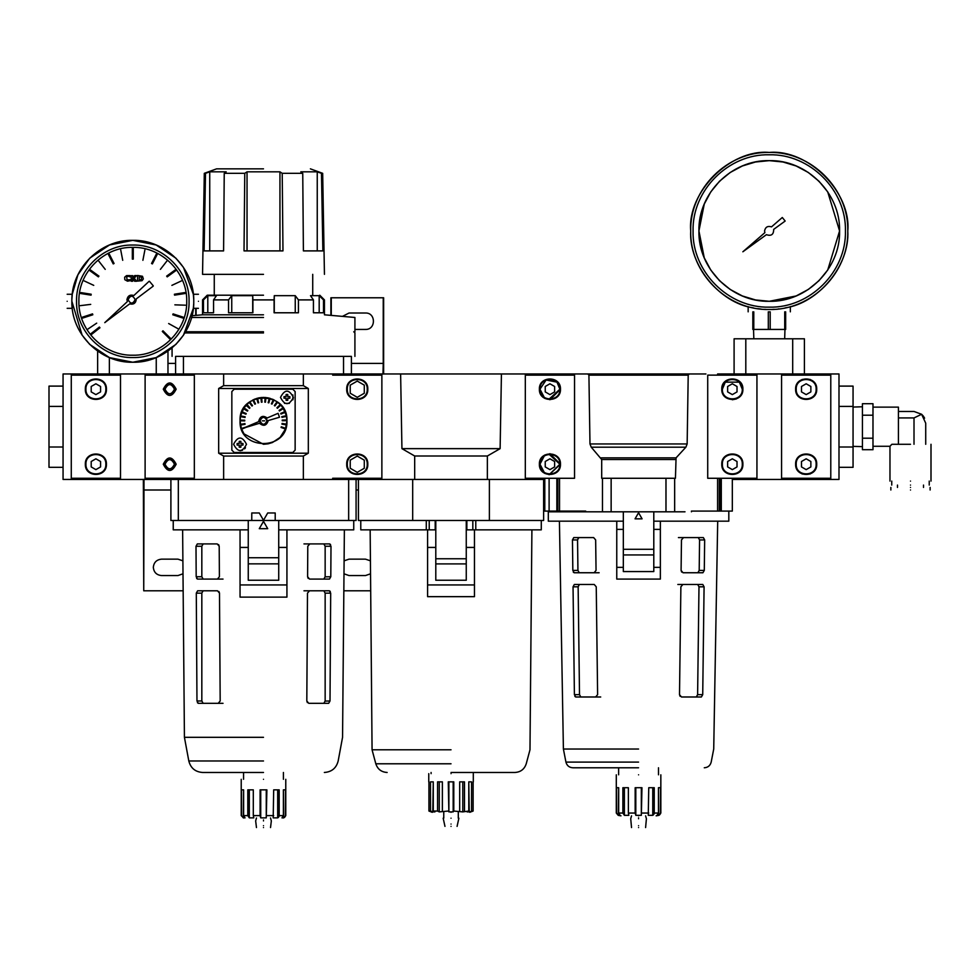 <?xml version="1.0" encoding="UTF-8"?>
<svg xmlns="http://www.w3.org/2000/svg" width="980" height="980" viewBox="0 0 980 980"><rect width="100%" height="100%" fill="white"/><g stroke="black" fill="none" stroke-linecap="round" stroke-linejoin="round"><path stroke-width="1.47" d="M71.27 479.453L71.27 373.968L63.063 373.968L63.063 479.453L95.881 479.453L95.881 478.277L95.881 479.453L169.724 479.453L169.724 478.277L169.724 479.453L223.636 479.453L223.636 456.043L303.347 456.043L308.32 453.201L308.32 388.497L303.347 385.655L223.636 385.655L218.663 388.497L218.663 453.201L223.636 456.043M71.27 373.968L169.724 373.968L169.724 375.132L169.724 373.968L368.982 373.968L368.982 375.132M95.881 375.132L95.881 373.968L95.881 375.132M87.673 479.453L87.673 478.277M87.673 375.132L87.673 373.968M63.063 386.108L49 386.108L49 406.406L63.063 406.406M63.063 447.002L49 447.002L49 406.406M63.063 467.313L49 467.313L49 447.002M85.922 389.195C85.37 376.357 106.391 376.357 105.852 389.195C106.391 402.045 85.37 402.045 85.922 389.195M91.201 386.488L91.201 391.902L95.881 394.609L100.573 391.902L100.573 386.488L95.881 383.78L91.201 386.488M85.922 464.214C85.37 451.363 106.391 451.363 105.852 464.214C106.391 477.064 85.37 477.064 85.922 464.214M91.201 461.507L91.201 466.921L95.881 469.628L100.573 466.921L100.573 461.507L95.881 458.799L91.201 461.507M85.334 464.214C84.758 477.811 107.016 477.811 106.428 464.214C107.016 450.616 84.758 450.616 85.334 464.214C84.758 477.811 107.016 477.811 106.428 464.214C107.016 450.616 84.758 450.616 85.334 464.214M85.334 389.195C84.758 402.805 107.016 402.805 106.428 389.195C107.016 375.597 84.758 375.597 85.334 389.195C84.758 402.805 107.016 402.805 106.428 389.195C107.016 375.597 84.758 375.597 85.334 389.195M71.27 478.277L120.503 478.277L120.503 375.132L71.27 375.132L71.27 478.277M806.173 375.132L806.173 373.968L806.173 375.132M721.292 478.277L721.292 511.095L732.33 511.095L732.33 478.277L732.33 479.453L806.173 479.453L806.173 478.277L806.173 479.453L814.38 479.453L814.38 478.277M830.783 373.968L830.783 479.453L838.99 479.453L838.99 373.968L781.562 373.968L781.562 479.453M830.783 479.453L814.38 479.453M814.38 375.132L814.38 373.968M838.99 406.406L853.053 406.406L853.053 386.108L838.99 386.108M853.053 406.406L853.053 447.002L838.99 447.002M853.053 447.002L853.053 467.313L838.99 467.313M816.72 464.214C817.369 450.604 794.976 450.604 795.625 464.214C794.976 477.824 817.369 477.824 816.72 464.214M816.72 389.195C817.369 375.597 794.976 375.597 795.625 389.195C794.976 402.805 817.369 402.805 816.72 389.195M810.215 379.456L802.13 379.456M830.783 478.277L830.783 375.132L781.562 375.132L781.562 478.277L830.783 478.277M802.13 473.965L810.215 473.965M796.213 464.214C795.589 451.363 816.757 451.363 816.132 464.214C816.757 477.064 795.589 477.064 796.213 464.214C795.589 451.363 816.757 451.363 816.132 464.214C816.757 477.064 795.589 477.064 796.213 464.214M806.173 458.799L810.864 461.507L810.864 466.921L806.173 469.628L801.481 466.921L801.481 461.507L806.173 458.799M796.213 389.195C795.589 376.345 816.757 376.345 816.132 389.195C816.757 402.057 795.589 402.057 796.213 389.195C795.589 376.345 816.757 376.345 816.132 389.195C816.757 402.057 795.589 402.057 796.213 389.195M806.173 383.78L810.864 386.488L810.864 391.902L806.173 394.609L801.481 391.902L801.481 386.488L806.173 383.78M177.931 559.151L182.893 560.817L177.931 559.151L161.516 559.151C156.567 559.678 153.835 562.41 153.321 567.359C153.835 572.308 156.567 575.04 161.516 575.566L177.931 575.566L183.003 573.802L177.931 575.566M143.999 479.318L143.742 590.805L143.35 479.453M143.742 590.805L183.15 590.805M196.098 315.364L196.098 308.32M143.742 490L170.9 490M167.972 363.409L175.592 363.409M195.706 315.401L195.706 308.32M367.218 464.214C367.843 451.363 346.675 451.363 347.3 464.214C346.675 477.064 367.843 477.064 367.218 464.214M367.218 389.195C367.843 376.345 346.675 376.345 347.3 389.195C346.675 402.057 367.843 402.057 367.218 389.195M346.712 464.214C346.062 477.824 368.455 477.824 367.806 464.214C368.455 450.604 346.062 450.604 346.712 464.214M346.712 389.195C346.062 402.805 368.455 402.805 367.806 389.195C368.455 375.597 346.062 375.597 346.712 389.195M365.466 559.151L370.428 560.817L365.466 559.151L349.052 559.151L344.103 560.817M354.919 329.427L365.466 329.427C376.051 329.868 376.051 312.559 365.466 313.012L349.052 313.012L342.437 316.381M343.833 590.805L370.685 590.805M330.885 315.364L330.885 297.773L383.633 297.773L383.633 373.968M365.466 575.566L370.538 573.802L365.466 575.566L349.052 575.566L343.98 573.802M356.083 490L358.435 490M351.404 363.409L383.241 363.409L383.241 297.773M382.984 374.091L383.241 363.409M365.466 329.427C376.051 329.868 376.051 312.559 365.466 313.012M331.277 297.773L331.277 315.401M332.649 375.132L381.869 375.132L381.869 478.277L332.649 478.277M350.228 385.14L350.228 393.262L357.259 397.317L364.291 393.262L364.291 385.14L357.259 381.085L350.228 385.14M350.228 460.159L350.228 468.269L357.259 472.336L364.291 468.269L364.291 460.159L357.259 456.092L350.228 460.159M722.37 389.195C721.758 376.345 742.914 376.345 742.289 389.195C742.914 402.057 721.758 402.057 722.37 389.195L725.286 382.151L739.373 382.151L742.289 389.195C742.914 402.057 721.745 402.057 722.37 389.195M732.33 383.78L737.021 386.488L737.021 391.902L732.33 394.609L727.638 391.902L727.638 386.488L732.33 383.78M721.292 375.132L732.33 375.132L732.33 373.968L781.562 373.968M742.877 375.132L742.877 373.968M756.94 373.968L756.94 479.453M742.877 479.453L742.877 478.277M795.625 375.132L795.625 373.968M795.625 479.453L795.625 478.277M734.094 373.968L734.094 338.798L804.409 338.798L804.409 373.968M745.805 338.798L745.805 373.968M792.698 338.798L792.698 373.968M721.782 389.195C721.133 402.805 743.526 402.805 742.877 389.195C743.526 375.597 721.133 375.597 721.782 389.195M722.579 393.237L724.869 396.655M732.33 399.754L736.372 398.946M721.782 464.214C721.133 477.824 743.526 477.824 742.877 464.214C743.526 450.604 721.133 450.604 721.782 464.214M756.94 375.132L707.719 375.132L707.719 478.277L756.94 478.277M722.37 464.214C721.758 451.363 742.914 451.363 742.289 464.214C742.914 477.064 721.758 477.064 722.37 464.214C721.745 451.363 742.914 451.363 742.289 464.214C742.914 477.064 721.745 477.064 722.37 464.214M732.33 458.799L737.021 461.507L737.021 466.921L732.33 469.628L727.638 466.921L727.638 461.507L732.33 458.799M174.44 389.195C171.292 383.119 168.156 383.119 165.02 389.195C168.156 395.283 171.292 395.283 174.44 389.195M159.177 478.277L159.177 479.453M145.114 373.968L145.114 479.453M159.177 373.968L159.177 375.132M120.503 373.968L120.503 479.453M106.428 478.277L106.428 479.453M106.428 373.968L106.428 375.132M97.645 351.073L97.645 373.968M109.368 357.553L109.368 373.968M156.249 357.553L156.249 373.968M167.972 351.073L167.972 373.968M163.28 389.195C167.58 397.513 171.88 397.513 176.167 389.195C171.88 380.889 167.58 380.889 163.28 389.195M164.885 389.195C168.107 395.454 171.341 395.454 174.575 389.195C171.341 382.947 168.107 382.947 164.885 389.195M163.28 464.214C167.58 472.532 171.88 472.532 176.167 464.214C171.88 455.896 167.58 455.896 163.28 464.214M164.885 464.214C168.107 470.461 171.341 470.461 174.575 464.214C171.341 457.966 168.107 457.966 164.885 464.214M145.114 375.132L194.334 375.132L194.334 478.277L145.114 478.277M174.44 464.214C171.292 458.138 168.156 458.138 165.02 464.214C168.156 470.29 171.292 470.29 174.44 464.214M67.167 301.289C67.167 292.224 67.167 292.224 67.167 301.289C67.167 310.366 67.167 310.366 67.167 301.289M71.895 299.194L72.263 294.257L77.934 274.755L89.695 258.218M193.697 298.557L193.562 296.511M183.505 267.466L193.342 294.257L193.709 298.937M198.438 301.289C198.438 292.224 198.438 292.224 198.438 301.289C198.438 310.366 198.438 310.366 198.438 301.289M126.947 299.647C127.755 295.776 130.058 294.392 133.856 295.519C130.058 294.392 127.755 295.776 126.947 299.647L127.363 301.583L104.774 322.641L129.642 303.898C133.758 304.768 135.963 303.102 136.257 298.912C135.963 303.102 133.758 304.768 129.642 303.898M135.154 299.647C132.802 304.192 130.463 304.192 128.111 299.647C130.463 304.192 132.802 304.192 135.154 299.647C132.802 295.115 130.463 295.115 128.111 299.647C130.463 295.115 132.802 295.115 135.154 299.647M127.412 276.274L126.641 277.12L128.135 276.201L130.071 276.887L130.23 275.613L126.567 275.613L124.668 277.181L124.803 279.692L127.486 281.187L130.071 280.709L130.071 279.668L127.155 279.925L128.356 280.219M126.641 277.12L127.155 279.925M76.55 301.289C75.766 271.227 102.741 244.253 132.802 245.037C162.864 244.253 189.838 271.227 189.067 301.289C189.838 331.35 162.864 358.325 132.802 357.553C102.741 358.325 75.766 331.35 76.55 301.289M71.859 301.289C71.013 268.728 100.242 239.5 132.802 240.345C165.375 239.5 194.591 268.728 193.758 301.289C194.591 333.862 165.375 363.078 132.802 362.245C100.242 363.078 71.013 333.862 71.859 301.289L82.1 335.111M186.727 301.289C187.462 330.101 161.614 355.948 132.802 355.213C103.99 355.948 78.143 330.101 78.89 301.289C78.143 272.489 103.99 246.629 132.802 247.377C161.614 246.629 187.462 272.489 186.727 301.289M89.731 258.169L109.503 244.976L132.802 240.345L156.114 244.976L175.873 258.169M175.922 258.218L183.456 267.393M71.908 303.739L72.263 308.32L67.167 308.32M193.709 303.739L193.342 308.32L183.505 335.111M183.456 335.197L175.922 344.372M175.873 344.421L156.175 357.59M156.114 357.614L132.802 362.245L109.503 357.614M109.442 357.59L89.731 344.421M89.695 344.372L82.161 335.197M198.438 308.32L193.342 308.32L193.55 306.299M140.177 280.268L141.439 279.251L141.451 277.34L139.27 276.385L139.27 280.268L141.439 279.251L141.451 277.34L140.348 276.385M162.312 331.461L169.773 338.921L170.434 338.259L162.974 330.799L162.312 331.461M168.658 323.535L177.895 328.655L168.658 323.535M172.786 314.776L182.819 318.035L183.113 317.14L173.08 313.882L172.786 314.776M174.857 304.841L185.404 305.197L174.857 304.841M184.828 292.579L174.403 294.233L174.55 295.151L184.975 293.51L184.828 292.579M181.447 280.893L171.88 285.364L181.447 280.893M175.2 269.917L166.661 276.115L167.213 276.875L175.751 270.676L175.2 269.917M166.882 261.035L160.389 269.365L166.882 261.035M156.335 254.09L151.545 263.485L152.378 263.914L157.168 254.518L156.335 254.09M144.893 249.949L142.884 260.325L144.893 249.949M137.531 275.466L137.531 281.089L142.039 280.697L143.337 278.92L142.492 276.274L137.531 275.466M133.268 248.553L132.337 248.553L132.337 259.1L133.268 259.1L133.268 248.553M131.234 275.686L131.234 281.236L132.717 281.236L132.717 278.455L134.628 281.236L136.686 281.236L134.297 278.283L136.441 275.588L134.701 275.588L132.802 277.855L132.802 275.686L131.234 275.686M120.724 249.949L122.721 260.325L120.724 249.949M109.282 254.09L108.437 254.518L113.227 263.914L114.072 263.485L109.282 254.09M98.723 261.035L105.228 269.365L98.723 261.035M99.384 327.051L91.091 333.58L91.679 334.315L99.96 327.786L99.384 327.051M90.405 269.917L89.854 270.676L98.392 276.875L98.943 276.115L90.405 269.917M96.702 323.143L87.955 329.047L96.702 323.143M84.17 280.893L93.737 285.364L84.17 280.893M92.537 313.882L82.504 317.14L82.785 318.035L92.818 314.776L92.537 313.882M80.789 292.579L80.642 293.51L91.054 295.151L91.201 294.233L80.789 292.579M90.724 304.376L80.238 305.662L90.724 304.376M149.119 281.285L133.856 295.519M153.26 285.829L149.45 281.285M136.257 298.912L153.199 286.148M764.559 230.962L764.878 232.64L742.852 251.787L766.397 234.686C771.272 236.303 773.698 234.539 773.673 229.394L785.164 221.039L782.297 217.499L771.517 226.87C767.708 225.694 765.38 227.066 764.559 230.962C765.38 227.066 767.708 225.694 771.517 226.87M752.836 311.836L752.836 329.427L785.666 329.427L785.666 311.836M753.608 307.928L753.387 307.879C719.651 303.077 688.609 264.98 690.716 230.962C687.213 192.117 730.394 148.923 769.251 152.439C808.108 148.923 851.289 192.117 847.786 230.962C848.864 272.93 811.22 310.574 769.251 309.496C727.283 310.574 689.638 272.93 690.716 230.962C689.638 189.005 727.283 151.361 769.251 152.439C811.22 151.361 848.864 189.005 847.786 230.962C849.893 264.98 818.851 303.077 785.115 307.879L784.992 307.904M779.027 308.884L778.096 308.994M774.335 309.337L772.595 309.423M769.251 311.836C796.471 311.836 796.471 311.836 769.251 311.836C742.032 311.836 742.032 311.836 769.251 311.836M693.068 230.962C692.015 190.255 728.544 153.738 769.251 154.779C809.958 153.738 846.487 190.255 845.434 230.962C846.487 271.68 809.958 308.198 769.251 307.157C728.544 308.198 692.015 271.68 693.068 230.962M819.023 181.275L827.72 191.884L839.578 230.962L827.733 270.027L818.986 280.697L808.378 289.406M808.255 289.48L796.213 295.923M796.091 295.972L769.3 301.289M769.202 301.289L755.568 299.954M755.482 299.929L742.411 295.972M742.289 295.923L730.235 289.48M730.125 289.406L719.528 280.709M719.479 280.66L710.782 270.051M710.77 270.027L704.289 257.899M704.265 257.863L698.924 230.962L704.265 204.073M839.578 230.962C840.546 268.545 806.834 302.269 769.251 301.289C731.668 302.269 697.956 268.545 698.924 230.962C697.956 193.391 731.668 159.667 769.251 160.647C806.834 159.667 840.546 193.391 839.578 230.962M765.797 309.423L764.51 309.349M761.142 309.08L757.773 308.651M704.302 203.999L710.77 191.909M710.782 191.884L719.516 181.239L730.125 172.529M730.247 172.456L742.289 166.012M742.411 165.963L755.507 161.994M755.556 161.994L769.202 160.647M769.3 160.647L782.934 161.982M783.02 162.006L796.091 165.963M796.213 166.012L808.267 172.456M808.378 172.529L818.974 181.227M766.397 234.686C771.272 236.303 773.698 234.539 773.673 229.394M638.568 767.781C664.256 767.781 664.256 767.781 638.568 767.781L572.847 767.781L638.568 767.781C612.868 767.781 612.868 767.781 638.568 767.781M638.568 815.838C661.243 815.838 661.243 815.838 638.568 815.838C647.633 815.838 647.633 815.838 638.568 815.838C629.491 815.838 629.491 815.838 638.568 815.838C615.881 815.838 615.881 815.838 638.568 815.838M638.568 817.835C647.633 817.835 647.633 817.835 638.568 817.835C629.491 817.835 629.491 817.835 638.568 817.835M638.568 825.687C647.633 825.687 647.633 825.687 638.568 825.687C629.491 825.687 629.491 825.687 638.568 825.687M638.568 827.561C647.633 827.561 647.633 827.561 638.568 827.561C629.491 827.561 629.491 827.561 638.568 827.561M638.568 749.039L563.402 749.039L638.568 749.039M623.329 521.176L548.31 521.176L548.31 511.805M592.116 511.805L548.31 511.805L623.329 511.805L623.329 571.573L653.795 571.573L653.795 554.937L623.329 554.937M638.568 774.812C667.282 774.812 667.282 774.812 638.568 774.812C609.842 774.812 609.842 774.812 638.568 774.812M638.568 787.712L641.961 787.712L641.337 815.323L635.8 815.323L635.163 813.045L635.163 787.712L638.568 787.712M652.754 787.712L652.754 815.323L648.27 815.323L648.748 787.712L654.248 787.712L654.248 813.045L653.452 814.919M658.45 787.712L658.744 815.323L657.041 815.323L658.45 813.045L658.45 787.712L660.545 787.712L660.545 813.045L659.589 814.919M654.089 813.976L654.248 813.045L658.45 813.045M660.348 813.976L660.545 813.045M680.071 696.302L679.508 694.649L681.48 696.988L701.374 696.988L702.721 694.649L704.081 586.812L702.783 584.472L682.889 584.472L680.88 586.812L679.508 694.649M681.639 572.051L681.088 570.409L683.036 572.749L702.93 572.749L704.289 570.409L704.669 539.931L703.37 537.591L683.477 537.591L681.467 539.931L681.088 570.409M594.235 584.472L596.244 586.812L594.235 584.472L574.341 584.472L573.043 586.812L574.403 694.649L579.511 694.649L580.822 696.988L579.511 694.649L578.139 586.812L579.413 584.472L578.531 585.097M574.403 694.649L575.75 696.988L574.844 696.364M704.081 586.812L698.985 586.812L697.723 584.472L698.985 586.812L697.613 694.649L696.302 696.988L697.184 696.364M593.647 537.591L595.656 539.931L593.647 537.591L573.753 537.591L572.455 539.931L572.835 570.409L577.931 570.409L579.254 572.749L577.931 570.409L577.551 539.931L578.812 537.591L577.931 538.216M572.835 570.409L574.194 572.749L573.276 572.124M698.311 537.591L699.573 539.931L699.193 570.409L697.87 572.749L698.764 572.124M599.148 572.749L594.088 572.749L596.048 570.409L595.656 539.931M574.194 572.749L594.088 572.749M678.417 537.591L683.477 537.591M600.716 696.988L595.644 696.988L597.616 694.649L596.244 586.812M575.75 696.988L595.644 696.988M677.829 584.472L682.889 584.472M721.292 374.997L720.851 373.968L732.33 373.968M720.276 375.132L720.851 373.968M721.292 511.095L720.276 511.095L720.276 478.277M555.832 375.132L555.832 373.968L544.794 373.968L544.794 375.132L544.794 373.968L533.071 373.968L533.071 375.132M555.832 373.968L587.853 373.968L588.919 375.132L589.985 443.952L591.246 447.199L601.696 459.522L601.696 478.277L675.441 478.277L676.065 457.856L601.059 457.856M676.065 457.856L685.878 447.199L687.152 443.952L688.205 375.132L689.271 373.968L587.853 373.968M689.271 373.968L705.931 373.968M719.32 375.132L719.32 373.968L717.593 373.968L717.593 375.132M719.32 373.968L720.276 373.968M694.942 373.968L687.201 373.968L694.942 373.968M585.697 511.805L585.697 511.095L559.531 511.095L559.531 478.277M623.329 511.805L685.008 511.805M720.276 511.095L691.427 511.095L691.427 511.805M653.795 511.805L653.795 549.302L623.329 549.302M635.052 518.837L642.084 518.837L638.568 512.748L635.052 518.837M628.376 813.045L628.854 815.323L624.383 815.323L622.876 813.045L622.876 787.712L628.376 787.712L628.376 813.045L635.163 813.045M618.686 813.045L620.095 815.323L618.38 815.323L616.579 813.045L616.579 787.712L618.686 787.712L618.686 813.045L622.876 813.045M623.329 529.384L616.763 529.384L616.763 579.082L660.361 579.082L660.361 567.359L653.795 567.359M616.763 521.176L616.763 529.384M559.531 511.095L544.794 511.095L544.794 478.277M544.794 473.426L539.968 464.214C539.343 451.363 560.499 451.363 559.886 464.214C560.499 477.064 539.343 477.064 539.968 464.214L544.794 455.002L539.38 464.214C538.792 450.616 561.05 450.616 560.474 464.214C561.05 477.811 538.792 477.811 539.38 464.214L544.794 473.426M544.794 398.419L539.968 389.195C539.343 376.345 560.499 376.345 559.886 389.195C560.499 402.057 539.343 402.057 539.968 389.195L546.117 379.995L556.971 382.151L559.886 389.195L549.106 399.13L549.927 399.754L560.474 389.195C561.05 375.597 538.792 375.597 539.38 389.195C538.792 402.805 561.05 402.805 560.474 389.195C561.05 375.597 538.792 375.597 539.38 389.195L544.794 398.419M549.106 511.095L549.106 478.277M549.106 474.737L559.886 464.214L549.106 454.279L549.927 453.666L560.474 464.214L549.106 474.737M556.848 511.095L556.848 478.277M556.848 375.132L556.848 373.968M728.814 511.805L728.814 521.176L660.361 521.176L660.361 567.359M660.361 521.176L653.795 521.176M660.361 529.384L653.795 529.384M623.329 567.359L616.763 567.359M653.795 549.302L653.795 554.937M641.337 787.712L641.337 815.323M635.8 787.712L635.8 815.323M624.383 787.712L624.383 815.323M618.686 787.712L618.38 815.323M688.205 375.132L588.919 375.132M475.778 520.478L475.778 529.849L541.279 529.849L466.848 529.849L466.848 520.478M435.206 520.478L435.206 529.849L429.228 529.849L429.228 520.478M472.826 529.849L472.826 520.478M429.228 529.849L360.775 529.849L426.288 529.849L426.288 520.478M544.794 479.453L489.388 479.453L489.388 520.478L543.618 520.478L543.618 479.453M489.388 520.478L358.435 520.478L358.435 479.453M412.678 520.478L412.678 479.453L349.529 479.453L349.529 478.277M489.388 479.453L412.678 479.453M500.119 448.644L487.366 456.006L414.687 456.006L401.935 448.644L400.624 373.968L501.429 373.968L500.119 448.644L401.935 448.644M487.366 479.453L487.366 456.006M533.071 478.277L533.071 479.453M501.429 373.968L533.071 373.968M414.687 479.453L414.687 456.006M368.982 478.277L368.982 479.453M368.982 373.968L400.624 373.968M357.259 478.277L357.259 479.453L357.259 478.277M357.259 373.968L357.259 375.132L357.259 373.968M451.033 749.798L372.069 749.798L451.033 749.798M451.033 772.473L514.917 772.473L451.033 772.473M435.794 563.904L466.26 563.904L466.26 558.747L435.794 558.747L435.794 580.246L466.26 580.246L466.26 563.904M466.26 520.478L466.26 558.747M435.794 520.478L435.794 558.747M435.794 547.428L427.586 547.428L427.586 596.661L474.467 596.661L474.467 584.938L427.586 584.938M427.586 529.849L427.586 547.428M474.467 529.849L474.467 547.428L466.26 547.428M474.467 547.428L474.467 584.938M451.033 826.385C458.848 826.385 458.848 826.385 451.033 826.385C443.217 826.385 443.217 826.385 451.033 826.385M451.033 824.045C458.848 824.045 458.848 824.045 451.033 824.045C443.217 824.045 443.217 824.045 451.033 824.045M451.033 818.19C440.902 818.19 440.902 818.19 451.033 818.19C461.151 818.19 461.151 818.19 451.033 818.19M451.033 812.322C475.214 812.322 475.214 812.322 451.033 812.322C426.851 812.322 426.851 812.322 451.033 812.322M470.841 811.893L473.12 811.048L469.261 811.893L467.105 811.893L468.783 811.048L462.793 811.893L453.789 811.048L453.177 811.893L448.877 811.893L448.877 781.856M451.033 773.649C479.747 773.649 479.747 773.649 451.033 773.649C422.307 773.649 422.307 773.649 451.033 773.649M453.789 811.048L453.789 781.856L448.264 781.856L448.877 811.893M464.471 811.048L464.471 781.856L459.681 781.856L459.681 811.048M471.552 811.048L471.552 781.856L468.783 781.856L468.783 811.048M473.12 781.856L473.12 811.048M468.783 781.856L469.261 811.893M462.793 781.856L462.793 811.893M453.177 781.856L453.177 811.893M442.372 811.048L442.372 781.856L437.582 781.856L437.582 811.048L439.261 811.893L448.264 811.048M439.261 781.856L439.261 811.893M432.793 811.893L433.27 781.856L430.514 781.856L430.514 811.048L432.793 811.893L434.949 811.893L433.27 811.048L437.582 811.048M433.27 781.856L433.27 811.048M428.934 781.856L428.934 811.048L430.514 811.048M431.225 811.893L428.934 811.048M263.498 772.473C289.186 772.473 289.186 772.473 263.498 772.473L202.639 772.473L263.498 772.473C237.797 772.473 237.797 772.473 263.498 772.473M263.498 817.982C289.198 817.982 289.198 817.982 263.498 817.982C272.562 817.982 272.562 817.982 263.498 817.982C254.42 817.982 254.42 817.982 263.498 817.982C237.785 817.982 237.785 817.982 263.498 817.982M263.498 819.978C272.562 819.978 272.562 819.978 263.498 819.978C254.42 819.978 254.42 819.978 263.498 819.978M263.498 825.687C272.562 825.687 272.562 825.687 263.498 825.687C254.42 825.687 254.42 825.687 263.498 825.687M263.498 827.561C272.562 827.561 272.562 827.561 263.498 827.561C254.42 827.561 254.42 827.561 263.498 827.561M263.498 760.97L188.809 760.97L263.498 760.97M263.498 737.315L184.424 737.315L263.498 737.315M248.259 529.849L173.239 529.849L173.239 520.478M302.747 173.325L303.396 250.892L322.873 250.892L321.477 173.325L317.251 171.831L300.799 171.831L302.747 173.325L282.216 173.325L279.949 171.831L247.034 171.831L244.767 173.325L224.236 173.325L226.184 171.831L209.732 171.831L205.506 173.325L204.11 250.892L223.587 250.892L224.236 173.325M247.034 250.892L247.034 171.831M263.498 317.471L191.566 317.471M263.498 331.767L185.588 331.767M263.498 314.801L202.542 314.801L263.498 314.801M263.498 332.943L184.889 332.943M351.404 373.968L351.404 356.377C356.071 356.377 356.071 356.377 351.404 356.377L175.592 356.377L175.592 373.968M293.388 397.402C289.088 389.085 284.788 389.085 280.488 397.402C284.788 405.72 289.088 405.72 293.388 397.402C289.088 405.72 284.788 405.72 280.488 397.402C284.788 389.085 289.088 389.085 293.388 397.402L292.898 399.865L292.898 394.952M233.608 444.283C237.907 452.601 242.195 452.601 246.495 444.283C242.195 452.601 237.907 452.601 233.608 444.283C237.907 435.965 242.195 435.965 246.495 444.283C242.195 435.965 237.907 435.965 233.608 444.283M262.322 420.849L264.661 420.849L262.322 420.849M280.084 437.411L285.462 429.02L286.932 420.849C288.389 451.094 238.606 451.094 240.051 420.849L241.35 428.53L243.983 433.846M244.008 433.883L263.461 444.283M263.534 444.283L268.018 443.842M268.116 443.83L272.416 442.519M272.501 442.482L280.06 437.435M289.394 403.368L284.482 403.368L289.394 403.368M242.513 450.249L240.051 450.739M244.608 448.852L245.502 447.738M267.013 420.849C264.661 416.304 262.322 416.304 259.982 420.849C262.322 425.381 264.661 425.381 267.013 420.849M267.246 420.849L266.303 418.362L278.075 413.315L279.496 417.247L267.246 420.849M267.197 417.982C263.118 415.177 260.325 416.145 258.806 420.849L258.855 421.547M259.492 423.287C263.534 426.557 266.425 425.749 268.177 420.849L268.177 420.665M244.767 173.325L244.02 250.892L282.975 250.892L282.216 173.325M263.498 274.339L202.542 274.339L263.498 274.339M263.498 168.842L216.605 168.842L263.498 168.842M313.429 299.892L313.429 312.779L323.51 312.779L323.51 299.892L319.186 295.666L310.501 295.666L313.429 299.892L298.435 299.892L295.25 295.666L274.278 295.666L274.094 299.892L252.889 299.892L252.705 295.666L231.746 295.666L228.548 299.892L213.554 299.892L216.482 295.666L207.797 295.666L203.472 299.892L203.472 312.779L213.554 312.779L213.554 299.892M274.094 299.892L274.094 312.779L298.435 312.779L298.435 299.892M263.498 295.201L207.233 295.201L263.498 295.201M308.161 578.384L307.598 576.73L309.545 579.082L329.452 579.082L330.799 576.73L330.995 546.264L329.66 543.912L330.579 544.549M329.66 543.912L309.778 543.912L307.781 546.264L307.598 576.73M309.484 590.805L307.487 593.145L306.814 700.982L308.774 703.322L328.668 703.322L330.015 700.982L330.689 593.145L329.378 590.805L303.959 590.805M329.378 590.805L330.285 591.43M307.377 702.623L306.814 700.982M263.498 779.308C292.212 779.308 292.212 779.308 263.498 779.308C234.771 779.308 234.771 779.308 263.498 779.308M263.498 789.856L266.891 789.856L266.266 817.871L260.729 817.871L260.092 815.605L260.092 789.856L263.498 789.856M277.683 789.856L277.683 817.871L273.2 817.871L273.677 789.856L279.178 789.856L279.178 815.605L278.381 817.479M283.379 789.856L283.673 817.871L281.971 817.871L283.379 815.605L283.379 789.856L285.474 789.856L285.474 815.605L284.531 817.479M279.018 816.524L279.178 815.605L283.379 815.605M285.278 816.524L285.474 815.605M251.774 520.478L251.774 512.969L259.271 512.969L263.498 520.282L267.712 512.969L275.209 512.969L275.209 520.478M223.636 479.453L303.347 479.453L303.347 456.043M170.9 479.453L170.9 520.478L178.323 520.478L178.323 479.453M178.323 520.478L248.259 520.478L248.259 580.246L278.724 580.246L278.724 563.843L248.259 563.843M248.259 520.478L348.66 520.478L348.66 479.453M303.347 479.453L349.529 479.453M253.306 815.605L253.783 817.871L249.312 817.871L247.805 815.605L247.805 789.856L253.306 789.856L253.306 815.605L260.092 815.605M243.616 815.605L245.025 817.871L243.31 817.871L241.509 815.605L241.509 789.856L243.616 789.856L243.616 815.605L247.805 815.605M218.614 544.611L219.202 546.264L217.217 543.912L197.323 543.912L196 546.264L196.184 576.73L197.543 579.082L196.625 578.457M196.184 576.73L201.831 576.73L203.13 579.082L201.831 576.73L201.831 546.264L203.13 543.912M330.995 546.264L325.152 546.264L323.853 543.912L325.152 546.264L325.152 576.73L323.853 579.082M201.831 593.023L203.13 590.805M218.907 591.491L219.496 593.145L217.511 590.805L197.617 590.805L196.294 593.145L196.968 700.982L198.315 703.322L197.409 702.697M196.968 700.982L201.831 700.982L203.13 703.322L201.831 700.982L201.831 593.145L196.294 593.145M330.689 593.145L325.152 593.145L323.853 590.805L325.152 593.145L325.152 700.982L323.853 703.322M223.024 703.322L218.209 703.322L220.182 700.982L219.496 593.145M198.315 703.322L218.209 703.322M325.152 701.092L330.015 700.982M223.024 579.082L217.438 579.082L219.398 576.73L219.202 546.264M197.543 579.082L217.438 579.082M303.959 543.912L309.778 543.912M325.152 576.852L330.799 576.73M248.259 547.428L240.051 547.428L240.051 597.126L286.932 597.126L286.932 584.938L240.051 584.938M240.051 529.849L240.051 547.428M228.548 299.892L228.548 312.779L252.889 312.779L252.889 299.892M284.004 398.223L284.004 396.582L286.111 396.582L286.111 394.475L287.753 394.475L287.753 396.582L289.86 396.582L289.86 398.223L287.753 398.223L287.753 400.33L286.111 400.33L286.111 398.223L284.004 398.223M237.123 445.104L237.123 443.462L239.23 443.462L239.23 441.355L240.872 441.355L240.872 443.462L242.979 443.462L242.979 445.104L240.872 445.104L240.872 447.223L239.23 447.223L239.23 445.104L237.123 445.104M241.35 428.53L245.821 427.133M245.919 427.378L241.582 429.191M259.761 421.167L260.423 423.005L243.665 428.064L259.761 421.167M223.636 385.655L223.636 373.968M177.466 375.132L177.466 373.968M177.466 479.453L177.466 478.277M303.347 385.655L303.347 373.968M349.529 375.132L349.529 373.968M183.444 356.377L183.444 373.968M343.539 356.377L343.539 373.968M348.66 520.478L356.083 520.478L356.083 479.453M308.32 453.201L218.663 453.201M231.844 450.151L234.196 452.491L292.8 452.491L295.139 450.151L295.139 391.547L292.8 389.195L234.196 389.195L231.844 391.547L231.844 450.151L234.196 452.491M308.32 388.497L218.663 388.497M292.8 452.491L295.139 450.151M295.139 391.547L292.8 389.195M234.196 389.195L231.844 391.547M254.494 399.203L249.165 402.29L243.861 408.035L240.578 415.888L240.051 420.824C238.606 390.604 288.389 390.604 286.932 420.849L286.368 415.704L283 407.852M283.404 408.464L279.459 411L279.079 410.412L283.024 407.876L280.084 404.287M280.831 405.059L277.414 408.268L276.924 407.754L280.341 404.556L276.532 401.371M277.671 402.18L274.89 405.953L274.327 405.536L277.107 401.763L272.501 399.203M274.057 399.913L271.999 404.127L271.374 403.821L273.42 399.607L268.104 397.868M268.018 397.843L263.522 397.402M263.461 397.402L258.965 397.843M258.867 397.868L254.555 399.179M250.427 401.384L249.729 401.874L252.534 405.622L251.97 406.038L249.165 402.29M246.887 404.311L249.961 407.864L249.484 408.378L246.041 405.205M243.971 407.864L247.83 410.534L247.45 411.135L243.481 408.623M240.051 420.824L244.731 420.898L244.743 420.2L240.063 420.126M240.321 424.389L244.939 423.605L245.061 424.303L240.431 425.075M285.462 429.02L281.052 427.452L281.285 426.79L285.695 428.358M286.577 424.891L281.958 424.156L282.069 423.458L286.699 424.205M286.932 420.641L282.252 420.751L282.228 420.053L286.92 419.942M286.503 416.39L281.921 417.345L281.775 416.659L286.368 415.704M285.315 412.286L280.978 414.062L280.709 413.413L285.045 411.637M270.076 398.346L268.826 402.866L268.153 402.682L269.402 398.162M265.886 397.525L265.482 402.192L264.772 402.131L265.188 397.464M261.611 397.476L262.064 402.143L261.366 402.216L260.913 397.549M257.409 398.211L258.696 402.719L258.01 402.902L256.736 398.407M253.404 399.693L255.486 403.882L254.849 404.201L252.767 399.999M241.864 411.808L246.213 413.548L245.956 414.197L241.607 412.458M240.578 415.888L245.172 416.806L245.037 417.492L240.443 416.574M175.592 356.377C170.912 356.377 170.912 356.377 175.592 356.377M279.949 250.892L279.949 171.831M209.732 250.892L209.732 171.831M317.251 250.892L317.251 171.831M231.746 312.779L231.746 295.666M252.705 312.779L252.705 295.666M207.797 312.779L207.797 295.666M319.186 312.779L319.186 295.666M274.278 312.779L274.278 295.666M295.25 312.779L295.25 295.666M353.743 520.478L353.743 529.849L278.724 529.849M286.932 529.849L286.932 584.938M286.932 547.428L278.724 547.428M278.724 520.478L278.724 563.843M278.724 557.743L248.259 557.743M263.498 521.372L267.712 528.673L259.271 528.673L263.498 521.372M266.266 789.856L266.266 817.871M260.729 789.856L260.729 817.871M249.312 789.856L249.312 817.871M243.616 789.856L243.31 817.871M910.494 487.428C935.814 487.428 935.814 487.428 910.494 487.428C885.161 487.428 885.161 487.428 910.494 487.428M910.494 490C935.814 490 935.814 490 910.494 490C885.161 490 885.161 490 910.494 490M910.494 485.076C934.687 485.076 934.687 485.076 910.494 485.076C886.3 485.076 886.3 485.076 910.494 485.076M910.494 444.283C936.941 444.283 936.941 444.283 910.494 444.283L891.874 444.283L889.975 446.28L889.975 481.094M910.494 481.094C936.954 481.094 936.954 481.094 910.494 481.094C884.021 481.094 884.021 481.094 910.494 481.094M853.053 446.353L862.437 446.647M862.437 415.202L862.437 449.71L872.984 449.71L872.984 403.699L862.437 403.699L862.437 415.202L872.984 415.202M853.053 407.055L862.437 406.774M872.984 446.28L889.975 446.28M872.984 407.129L898.415 407.129L898.415 444.283M923.27 416.022L921.617 414.271L925.72 423.189L925.72 444.283M898.415 417.933L914.009 417.933L921.617 414.271L914.009 411.465L898.415 411.465M862.437 438.207L872.984 438.207M924.593 418.154L923.344 416.108M525.317 375.132L574.537 375.132L574.537 478.277L525.317 478.277L525.317 375.132M549.927 394.609L545.235 391.902L545.235 386.488L549.927 383.78L554.619 386.488L554.619 391.902L549.927 394.609M549.927 469.628L545.235 466.921L545.235 461.507L549.927 458.799L554.619 461.507L554.619 466.921L549.927 469.628M768.308 329.427L768.308 311.836M753.779 329.427L753.779 311.836M770.194 329.427L770.194 311.836M784.723 329.427L784.723 311.836M638.568 815.36C664.795 815.36 664.795 815.36 638.568 815.36C612.329 815.36 612.329 815.36 638.568 815.36M638.568 818.753C648.687 818.753 648.687 818.753 638.568 818.753C628.437 818.753 628.437 818.753 638.568 818.753M638.568 762.097L565.938 762.097L638.568 762.097M648.748 813.045L641.961 813.045M702.721 694.649L697.613 694.649M704.289 570.409L699.193 570.409M704.669 539.931L699.573 539.931M577.551 539.931L572.455 539.931M578.139 586.812L573.043 586.812M602.467 511.805L602.467 478.277M559.531 375.132L559.531 373.968M611.14 511.805L611.14 478.277M665.984 511.805L665.984 478.277M674.657 511.805L674.657 478.277M717.593 511.095L717.593 478.277M557.804 511.095L557.804 478.277M557.804 375.132L557.804 373.968M719.32 511.095L719.32 478.277M675.441 459.522L601.696 459.522M685.878 447.199L591.246 447.199M687.152 443.952L589.985 443.952M451.033 763.788L375.818 763.788L451.033 763.788M263.498 817.92C289.725 817.92 289.725 817.92 263.498 817.92C237.258 817.92 237.258 817.92 263.498 817.92M263.498 820.934C273.604 820.934 273.604 820.934 263.498 820.934C253.379 820.934 253.379 820.934 263.498 820.934M273.677 815.605L266.891 815.605M201.831 546.264L196 546.264M914.009 417.933L914.009 444.283M67.167 294.257L72.263 294.257M193.342 294.257L198.438 294.257M784.674 338.798L784.968 329.427M790.346 311.836L790.346 306.605M748.157 306.605L748.157 311.836M753.828 338.798L753.534 329.427M658.486 767.781L658.486 774.812M656.147 815.838L658.891 815.36L660.839 813.045L660.839 774.812M645.6 815.838L646.408 818.753L645.6 827.561M717.703 521.176L713.722 749.039L711.186 762.097C710.243 765.637 707.94 767.524 704.277 767.781M572.847 767.781C569.184 767.524 566.893 765.637 565.938 762.097L563.402 749.039L559.421 521.176M616.298 774.812L616.298 813.045L618.233 815.36L620.977 815.838M631.524 815.838L630.716 818.753L631.524 827.561M618.637 767.781L618.637 774.812M541.279 520.478L541.279 529.849M360.775 520.478L360.775 529.849M514.917 772.473C520.637 772.13 524.41 769.227 526.236 763.788L529.984 749.798L531.907 529.849M387.149 772.473C381.416 772.13 377.643 769.227 375.818 763.788L372.069 749.798L370.158 529.849M457.084 826.385L458.885 818.19M444.969 826.385L443.18 818.19M458.297 818.19L458.297 812.322M469.788 812.322L470.951 811.857M473.303 773.649L473.303 781.856M431.102 811.893L432.278 812.322M431.102 773.649L431.102 772.473M428.762 781.856L428.762 773.649M443.756 818.19L443.756 812.322M283.416 772.473L283.416 779.308M283.416 817.982L285.768 815.605L285.768 779.308M270.529 817.982L271.338 820.934L270.529 827.561M344.372 529.849L342.559 737.315L338.174 760.97C336.312 768.124 331.705 771.958 324.343 772.473M319.75 295.201L324.441 299.892L324.441 314.801L354.919 317.471L354.919 331.767M312.718 274.339L312.718 295.201M353.743 331.767L354.919 332.943L354.919 356.377M324.441 274.339L322.677 173.325L310.378 168.842M241.227 779.308L241.227 815.605L243.567 817.982M202.639 772.473C195.277 771.958 190.671 768.124 188.809 760.97L184.424 737.315L182.623 529.849M207.233 295.201L202.542 299.892L202.542 314.801L192.019 315.719M216.605 168.842L204.306 173.325L202.542 274.339M172.076 347.912L172.076 356.377M214.265 274.339L214.265 295.201M256.466 817.982L255.657 820.934L256.466 827.561M243.567 772.473L243.567 779.308M930.118 487.428L930.118 490M923.503 485.076L923.503 487.428M929.236 481.094L929.236 485.076M931 444.283L931 481.094M891.739 481.094L891.739 485.076M897.484 485.076L897.484 487.428M890.857 487.428L890.857 490"/></g></svg>
